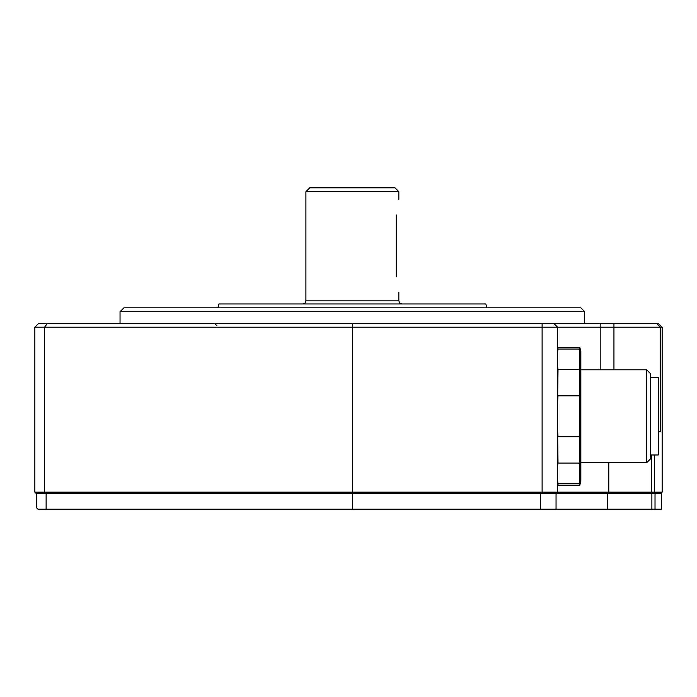 <?xml version="1.0" encoding="UTF-8"?>
<svg xmlns="http://www.w3.org/2000/svg" width="697" height="697" viewBox="0 0 697 697"><rect width="100%" height="100%" fill="white"/><g stroke="black" fill="none" stroke-linecap="round" stroke-linejoin="round"><path stroke-width="1.05" d="M584.705 311.716L120.041 311.716L123.909 307.839L580.836 307.839L584.705 311.716L584.705 323.33M600.195 323.33L600.195 327.207L557.6 327.207L553.732 323.33L658.282 323.33L662.15 327.207L600.195 327.207L600.195 369.793M658.282 431.757L660.408 431.757L660.408 327.207L656.539 323.33M608.786 462.73L608.786 492.16L557.6 492.16L556.049 493.711L36.401 493.711L34.85 492.16L557.6 492.16L557.6 327.207L34.85 327.207L38.718 323.33L553.732 323.33M607.897 493.711L556.049 493.711L556.049 509.193L661.375 509.193L661.375 493.711L607.897 493.711L608.786 492.16L662.15 492.16L660.599 493.711M47.431 323.33L44.53 327.207L44.53 492.16L45.688 493.711L552.094 493.711L352.368 493.711L540.558 493.711L540.558 509.193L556.049 509.193M34.85 327.207L34.85 492.16M305.905 191.675L309.782 187.807L394.964 187.807L398.841 191.675L305.905 191.675L305.905 300.869L398.841 300.869L399.729 303.047L401.934 303.97M217.882 307.839L218.919 303.97L485.826 303.97L486.863 307.839M396.184 276.866C399.085 296.852 399.085 296.852 396.184 276.866L396.184 214.911C399.085 194.925 399.085 194.925 396.184 214.911C399.085 194.925 399.085 194.925 396.184 214.911M46.124 493.711L46.124 509.193L540.558 509.193M46.124 509.193L37.952 509.193L36.401 507.651L36.401 493.711M607.235 509.193L607.235 493.711L619.311 493.711M558.018 483.491L558.018 485.19L579.799 485.19L579.799 483.491L558.018 483.491L557.6 480.451M579.799 483.491L579.799 347.341L580.836 351.21L580.836 481.313L579.799 485.19M580.836 369.793L646.659 369.793L650.536 373.67L650.536 458.861L646.659 462.73L646.659 369.793M580.836 462.73L646.659 462.73M650.536 377.539L658.282 377.539L658.282 454.984L650.536 454.984M579.799 369.471L558.018 369.471L557.6 401.899L558.018 395.835L579.799 395.835M579.799 463.061L558.018 463.061L557.6 430.624L558.018 436.697L579.799 436.697M557.6 466.066L558.009 463.078M558.018 369.471L557.6 366.439M579.799 349.04L558.018 349.04L557.6 352.072L558.018 347.341L579.799 347.341M613.944 323.33L613.944 369.793M542.109 493.711L542.109 323.33M352.368 509.193L352.368 323.33M651.46 454.984L651.46 492.16L650.571 493.711M654.57 454.984L654.57 492.16L653.063 493.711M655.023 493.711L655.023 509.193M651.878 493.711L651.878 509.193M120.041 323.33L120.041 311.716M662.15 327.207L662.15 492.16M305.905 300.869L305.016 303.047L302.812 303.97M398.841 300.869L398.841 292.357M398.841 199.42L398.841 191.675M216.845 325.656L214.519 323.33"/></g></svg>
